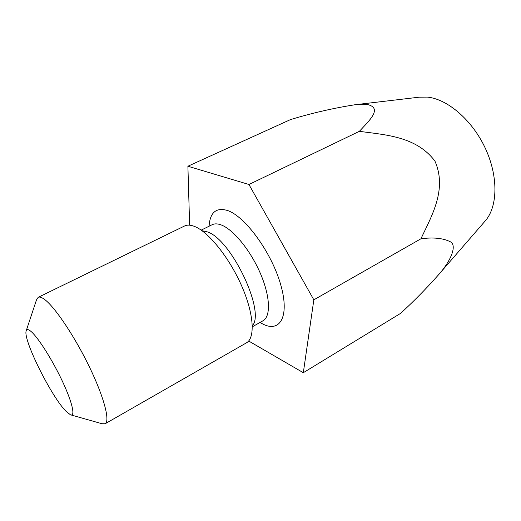 <?xml version="1.0" encoding="UTF-8"?>
<svg xmlns="http://www.w3.org/2000/svg" width="521" height="521" viewBox="0 0 521 521"><rect width="100%" height="100%" fill="white"/><g stroke="black" fill="none" stroke-linecap="round" stroke-linejoin="round"><path stroke-width="0.78" d="M26.337 330.405L36.477 299.946L38.196 297.322L184.545 226.003C187.267 224.688 190.679 224.864 194.795 226.537C208.693 232.073 229.39 257.81 241.64 285.853C253.974 313.909 255.375 338.07 246.394 342.877L105.118 423.775L101.979 423.723L71.09 414.977M38.196 297.322C39.726 296.579 42.051 297.445 45.177 299.907C55.708 308.113 75.35 337.621 89.736 367.585C104.18 397.582 110.237 421.222 105.118 423.775M65.907 411.18L70.42 414.788C75.532 416.995 72.504 402.941 62.767 382.056C53.083 361.216 38.938 338.611 31.612 331.968C28.473 329.122 26.636 328.823 26.115 331.063C23.217 340.213 51.371 396.637 65.907 411.18M419.275 97.173L427.422 97.108C447.591 99.094 472.189 120.104 485.253 148.133C498.376 176.144 497.822 206.29 485.526 220.578L484.94 221.256M485.526 220.578L437.464 275.98C450.743 261.588 457.868 244.837 449.89 241.562C442.687 238.097 433.029 237.172 420.916 238.8C431.935 215.44 447.246 189.312 434.95 161.126C416.377 136.372 385.533 134.887 359.366 131.331C369.063 120.8 383.098 108.127 367.279 104.48L355.185 104.721C333.635 108.081 312.053 113.044 290.438 119.615L187.899 166.238L248.94 184.493L313.837 299.829L303.32 372.704L248.654 340.995M437.464 275.98C425.761 289.142 413.453 301.613 400.551 313.395L303.32 372.704M187.899 166.238L189.631 225.176M359.366 131.331L248.94 184.493M420.916 238.8L313.837 299.829M201.992 230.692L207.449 231.917C231.35 239.478 265.677 311.877 252.333 325.82M209.077 226.231C210.009 212.425 216.143 207.182 227.495 210.497C245.228 216.313 271.721 252.678 280.741 284.831C290.008 317.055 279.731 333.557 261.842 323.515L260.005 322.466M252.353 326.797L262.975 320.793C270.946 316.521 270.301 296.423 260.409 273.486C250.594 250.555 233.408 229.546 221.366 225C217.687 223.594 214.613 223.502 212.132 224.72L212.275 224.649M420.167 97.069L355.185 104.721M201.191 230.126L212.132 224.72"/></g></svg>
